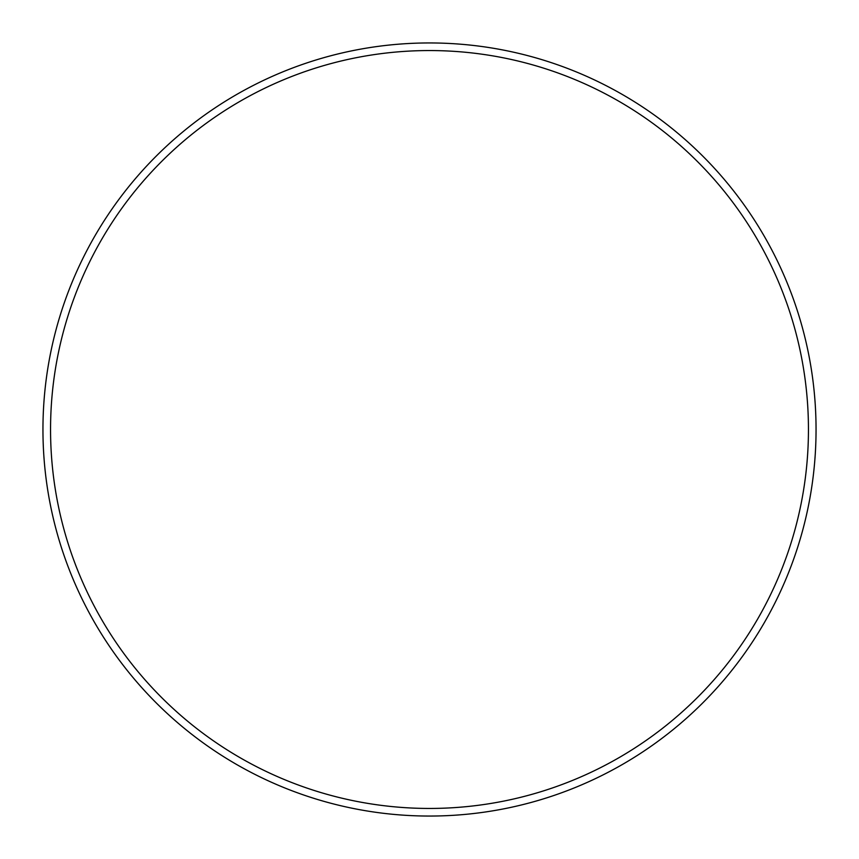 <?xml version="1.0" encoding="UTF-8"?>
<svg xmlns="http://www.w3.org/2000/svg" width="859" height="859" viewBox="0 0 859 859"><rect width="100%" height="100%" fill="white"/><g stroke="black" fill="none" stroke-linecap="round" stroke-linejoin="round"><path stroke-width="1.29" d="M429.5 808.448A378.948 378.948 0 0 0 808.448 429.5A378.948 378.948 0 0 0 429.5 50.552A378.948 378.948 0 0 0 50.552 429.5A378.948 378.948 0 0 0 429.5 808.448M429.5 42.95A386.55 386.55 0 0 1 816.05 429.5A386.55 386.55 0 0 1 429.5 816.05A386.55 386.55 0 0 1 42.95 429.5A386.55 386.55 0 0 1 429.5 42.95"/></g></svg>
